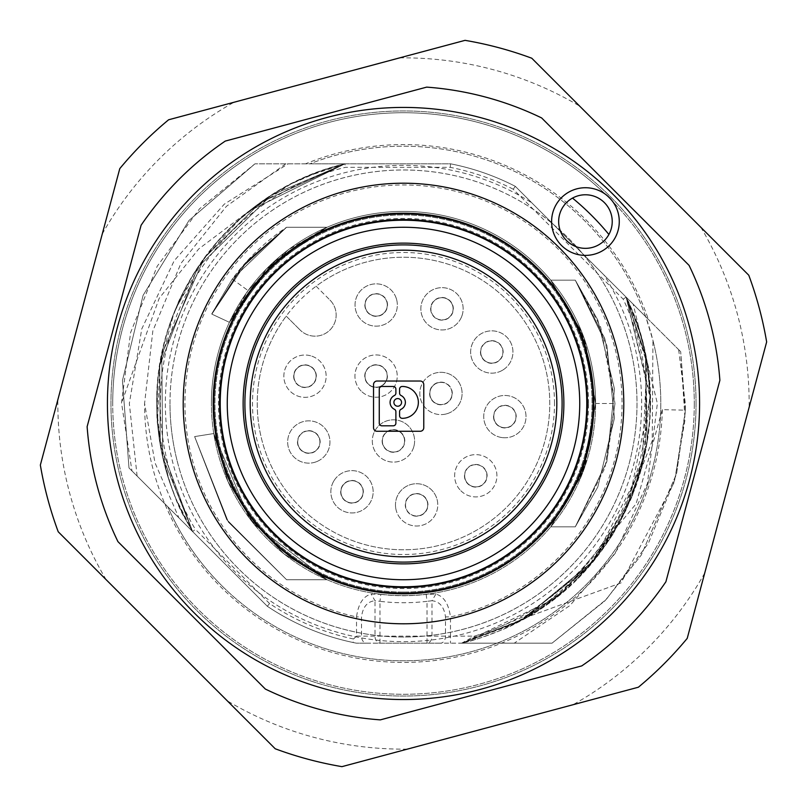 <?xml version="1.0" encoding="UTF-8"?>
<svg xmlns="http://www.w3.org/2000/svg" width="807" height="807" viewBox="0 0 807 807"><rect width="100%" height="100%" fill="white"/><g stroke="black" fill="none" stroke-linecap="round" stroke-linejoin="round"><path stroke-width="0.61" stroke-dasharray="4.04 3.03" d="M403.5 592.066A188.566 188.566 0 0 1 214.934 403.5A188.566 188.566 0 0 1 403.5 214.934A188.566 188.566 0 0 1 592.066 403.5A188.566 188.566 0 0 1 403.5 592.066A188.566 188.566 0 0 1 214.934 403.5A188.566 188.566 0 0 1 403.5 214.934A188.566 188.566 0 0 1 592.066 403.5A188.566 188.566 0 0 1 403.5 592.066M554.5 403.5A151 151 0 0 0 403.5 252.5A151 151 0 0 0 252.5 403.5A151 151 0 0 0 403.5 554.5A151 151 0 0 0 554.5 403.5M460.827 490.727A21.143 21.143 0 0 0 490.727 490.727A21.143 21.143 0 0 0 490.727 460.827A21.143 21.143 0 0 0 460.827 460.827A21.143 21.143 0 0 0 460.827 490.727A21.143 21.143 0 0 1 460.827 460.827A21.143 21.143 0 0 1 490.727 460.827A21.143 21.143 0 0 1 490.727 490.727A21.143 21.143 0 0 1 460.827 490.727M487.125 475.777A11.348 11.348 0 0 0 475.777 464.439A11.348 11.348 0 0 0 464.439 475.777A11.348 11.348 0 0 0 475.777 487.125A11.348 11.348 0 0 0 487.125 475.777M588.545 403.5A185.045 185.045 0 0 0 403.5 218.455A185.045 185.045 0 0 0 218.455 403.5A185.045 185.045 0 0 0 403.5 588.545A185.045 185.045 0 0 0 588.545 403.5M595.596 403.5A192.096 192.096 0 0 0 403.5 211.404A192.096 192.096 0 0 0 211.404 403.5A192.096 192.096 0 0 0 403.5 595.596A192.096 192.096 0 0 0 595.596 403.5A192.096 192.096 0 0 1 403.5 595.596A192.096 192.096 0 0 1 211.404 403.5A192.096 192.096 0 0 0 403.5 595.596A192.096 192.096 0 0 0 595.596 403.5L585.378 465.316L550.747 526.86L582.644 472.831L595.596 403.5L584.026 469.17L550.747 526.86L581.686 475.262L595.596 403.51L584.026 469.17L550.747 526.86L581.686 475.262L595.596 403.51L584.026 469.17L550.747 526.86L581.686 475.262L595.596 403.51L584.026 469.17L550.747 526.86L581.686 475.262L595.596 403.5L581.686 331.738L550.747 280.14L575.27 280.14L597.785 319.976L614.48 388.944L606.904 461.372L575.27 526.86L550.747 526.86L575.27 526.86L597.785 487.035L614.48 418.066L606.914 345.638L575.27 280.14L597.785 319.976L614.48 388.944L606.904 461.372L575.27 526.86L550.747 526.86L575.27 526.86L597.785 487.035L614.48 418.066L606.914 345.638L575.27 280.14L597.785 319.976L614.48 388.944L606.904 461.372L575.27 526.86L550.747 526.86L575.27 526.86L597.785 487.035L614.48 418.066L606.914 345.638L575.27 280.14L597.785 319.976L614.48 388.944L606.904 461.372L575.27 526.86L550.747 526.86L575.27 526.86L597.785 487.035L614.48 418.066L606.914 345.638L575.27 280.14L604.978 339.243L614.974 403.5L600.67 327.067L575.27 280.14L550.747 280.14L575.27 280.14L550.747 280.14L584.026 337.83L595.596 403.5L581.686 331.738L550.747 280.14L575.27 280.14L550.747 280.14L584.026 337.83L595.596 403.51L581.686 331.738L550.747 280.14L575.27 280.14L550.747 280.14L584.026 337.83L595.596 403.51L581.686 331.738L550.747 280.14L575.27 280.14L550.747 280.14L584.026 337.83L595.596 403.51L582.644 334.169L550.747 280.14L585.378 341.684L595.596 403.5A192.096 192.096 0 0 0 403.5 211.404A192.096 192.096 0 0 0 211.404 403.5A192.096 192.096 0 0 1 403.5 211.404A192.096 192.096 0 0 1 595.596 403.5L614.984 403.5L595.596 403.5M446.422 413.89A21.143 21.143 0 0 0 461.382 387.996A21.143 21.143 0 0 0 435.477 373.036A21.143 21.143 0 0 1 461.382 387.996A21.143 21.143 0 0 1 446.422 413.89A21.143 21.143 0 0 1 420.528 398.94A21.143 21.143 0 0 1 435.477 373.036A21.143 21.143 0 0 0 420.528 398.94A21.143 21.143 0 0 0 446.422 413.89M327.067 579.739L254.306 524.5L227.978 481.547L213.774 433.551L249.01 517.67L284.054 553.945L327.067 579.739L254.306 524.5L227.978 481.547L213.774 433.551L249.01 517.67L284.054 553.945L327.067 579.739L254.306 524.5L227.978 481.547L213.774 433.551L249.01 517.67L284.054 553.945L327.067 579.739L254.306 524.5L227.978 481.547L213.774 433.551L249.01 517.67L284.054 553.945L327.067 579.739L254.306 524.5L227.978 481.547L213.774 433.551L249.01 517.67L284.054 553.945L327.067 579.739L286.596 579.739L327.067 579.739L286.596 579.739L228.351 522.018L194.628 436.587L213.774 433.551L194.618 436.587L226.787 519.688L286.596 579.739L327.067 579.739L286.596 579.739L228.351 522.018L194.628 436.587L213.774 433.551L194.618 436.587L226.787 519.688L286.596 579.739L327.067 579.739L286.596 579.739L228.351 522.018L194.628 436.587L213.774 433.551L194.618 436.587L226.787 519.688L286.596 579.739L327.067 579.739L286.596 579.739L228.351 522.018L194.628 436.587L213.774 433.551L194.618 436.587L213.774 433.551L194.618 436.587L226.787 519.688L286.596 579.739L226.787 519.688L194.628 436.577L228.351 522.018L286.606 579.729L327.067 579.739M333.735 481.143A21.143 21.143 0 0 0 341.351 510.064A21.143 21.143 0 0 0 370.272 502.448A21.143 21.143 0 0 0 362.656 473.527A21.143 21.143 0 0 0 333.735 481.143A21.143 21.143 0 0 0 341.351 510.064A21.143 21.143 0 0 0 370.272 502.448A21.143 21.143 0 0 0 362.656 473.527A21.143 21.143 0 0 0 333.735 481.143M363.352 491.796A11.348 11.348 0 0 0 352.003 480.458A11.348 11.348 0 0 0 340.665 491.796A11.348 11.348 0 0 0 352.003 503.144A11.348 11.348 0 0 0 363.352 491.796M575.27 526.86L550.747 526.86L575.27 526.86L606.763 461.876L614.984 403.5L604.907 467.979L575.27 526.86M380.813 594.366A192.207 192.207 0 0 0 426.187 594.366L435.861 594.113C443.81 596.262 448.682 603.868 450.477 616.921A218.526 218.526 0 0 0 403.5 184.974A218.526 218.526 0 0 0 356.523 616.921C358.318 603.858 363.19 596.252 371.139 594.113L380.813 594.366L379.986 601.336L375.003 600.741L371.139 594.113M435.861 594.113L431.997 600.741C439.633 601.477 444.132 606.874 445.494 616.921L445.494 636.128A7.051 4.983 -90 0 1 440.511 643.179L461.624 643.179M515.037 186.74L513.232 189.221L623.206 299.195A243.2 243.2 0 0 1 635.533 330.628A243.2 243.2 -55 0 1 504.607 624.689A243.2 243.2 0 0 1 474.435 636.128L450.477 636.128L450.477 616.921L445.494 616.921M426.187 594.366L427.014 601.336A199.228 199.228 0 0 1 379.986 601.336L379.986 643.179L366.489 643.179A7.051 4.983 90 0 1 361.506 636.128L361.506 616.921C362.868 606.884 367.367 601.487 375.003 600.741L375.003 636.128A7.051 4.983 -90 0 0 379.986 643.179L440.511 643.179M431.997 600.741L427.014 601.336L427.014 643.179A7.051 4.983 -90 0 0 431.997 636.128L431.997 600.741M353.133 642.513A244.259 244.259 0 0 1 267.319 606.279A244.259 244.259 0 0 0 356.412 643.179L353.133 642.513L353.527 638.993L356.523 636.128L356.523 616.921L361.506 616.921M353.527 638.993A240.738 240.738 0 0 1 269.568 603.535L267.319 606.279L167.846 506.806A257.302 257.302 0 0 0 221.562 585.438A257.302 257.302 0 0 1 167.846 506.806L267.319 606.279A244.259 244.259 0 0 0 356.412 643.179L366.489 643.179M475.464 639.497L461.634 643.179L474.435 636.128L475.464 639.497A246.73 246.73 0 0 0 506.07 627.896L524.268 618.646C525.629 617.597 532.106 615.317 555.569 597.785C552.351 600.186 573.969 584.914 595.616 558.293C614.329 533.911 615.852 528.393 614.803 530.855C613.199 534.375 606.612 543.767 595.031 559.019L608.932 540.115L620.865 520.202L631.588 497.576L643.189 461.967L639.86 474.223L620.926 520.081L597.573 555.821L563.024 591.713L556.013 597.442L561.803 592.742L556.699 596.898L519.042 621.501L539.853 609.124L561.904 592.661L610.909 537.129M462.492 643.068L524.439 618.555L506.07 627.896C616.901 580.001 677.517 443.991 638.892 329.569A246.73 246.73 0 0 0 626.121 297.137L680.674 351.681L626.121 297.137L638.892 329.569A246.73 246.73 0 0 0 626.121 297.137C682.984 409.371 635.623 559.392 524.439 618.555L529.654 616.155L524.439 618.555L593.841 560.451L641.968 466.698L646.851 362.908L626.121 297.137L680.674 351.681L645.741 316.748A257.302 257.302 0 0 0 309.908 163.821L344.942 163.821A246.73 246.73 0 0 0 156.77 403.5C157.022 449.469 168.976 492.159 192.621 531.571L128.989 467.949L192.621 531.571L195.405 529.382A243.2 243.2 0 0 1 345.376 167.342L450.245 167.342L450.588 163.821L305.571 163.821A258.916 258.916 0 0 1 648.364 319.38L515.33 186.346L648.364 319.38M623.216 299.115L626.121 297.137L650.16 398.063L627.977 505.898L596.474 557.193L553.683 599.258L462.411 643.169L552.028 643.179L462.058 643.179L552.038 643.179L356.412 643.179A244.259 244.259 0 0 1 267.319 606.279L128.989 467.949L192.621 531.571L162.701 457.176L161.783 354.192L204.221 258.058L260.51 202.446L344.942 163.821L345.366 167.342M678.667 349.683L685.304 403.5L685.395 410.188L662.335 409.643L636.128 503.79L564.527 590.431L514.049 624.043L462.058 643.179L521.877 619.968L593.811 560.492L632.557 495.226L647.174 442.034L645.408 355.05L626.121 297.137L633.172 304.178L657.372 403.5L647.416 483.484L615.005 553.642L569.893 605.563L514.251 643.179M662.335 409.643A258.916 258.916 0 0 1 400.433 662.396A258.916 258.916 0 0 1 144.584 403.369L154.974 462.744L178.892 517.852M267.319 606.279L131.965 470.915L192.621 531.571L160.22 444.556L159.746 365.43L197.715 267.44L271.182 195.274L344.942 163.831L254.962 163.821L450.588 163.821A244.259 244.259 0 0 1 515.33 186.346A244.259 244.259 0 0 0 450.588 163.821L309.908 163.821A257.302 257.302 0 0 1 660.802 403.5A257.302 257.302 0 0 1 221.562 585.438A257.302 257.302 0 0 0 652.944 340.403L652.227 440.763L622.601 516.944L586.154 569.328L537.664 610.546L462.058 643.179L519.103 621.451L587.557 567.775L619.494 522.785L645.499 451.476L646.014 358.137L626.111 297.137L650.079 395.117L642.342 465.296L622.601 516.944M156.77 403.5A246.73 246.73 0 0 0 192.621 531.571L162.701 457.176L161.783 354.192L204.221 258.058L260.51 202.446L344.942 163.821C237.006 188.263 154.883 292.83 156.77 403.5A246.73 246.73 0 0 0 192.621 531.571L160.22 444.556L159.746 365.43L197.715 267.44L271.182 195.274L344.942 163.831L307.628 176.178L290.843 184.026L272.746 194.295L241.172 217.688L203.768 258.694L175.553 309.081L173.858 313.287L159.877 364.663L157.496 422.364L157.879 426.893L168.643 479.035L175.835 498.544L192.621 531.571L162.701 457.176L161.783 354.192L204.221 258.058L260.51 202.446L344.942 163.821L305.571 163.821M621.047 582.896L529.664 616.155L621.047 582.896L674.269 482.203L685.022 419.62L680.684 351.681M685.395 410.188L675.217 478.823L648.324 543.383L606.319 599.379L552.028 643.179L605.018 600.761L641.232 555.125L676.589 473.689L685.365 411.61L680.674 351.681L685.365 411.61L676.589 473.689L641.232 555.125L605.018 600.761L552.038 643.189M609.114 197.886A290.782 290.782 0 0 0 112.718 403.5A290.782 290.782 0 0 1 609.114 197.886A290.782 290.782 0 0 1 694.282 403.5A290.782 290.782 0 0 0 609.114 197.886M285.779 163.821L226.424 206.31L180.899 263.435L152.846 330.86L144.584 403.369M704.743 573A345.658 345.658 0 0 1 573 704.743L407.323 749.128A345.658 345.658 0 0 1 227.372 700.91L106.09 579.628A345.658 345.658 0 0 1 57.842 403.5A345.658 345.658 0 0 1 57.872 399.677L102.257 234A345.658 345.658 0 0 1 234 102.257L399.677 57.872A345.658 345.658 0 0 1 579.628 106.09L700.91 227.372A345.658 345.658 0 0 1 749.158 403.5A345.658 345.658 0 0 1 749.128 407.323L687.221 638.377A368.325 368.325 0 0 1 638.377 687.221L573 704.743M694.282 403.5A290.782 290.782 0 0 1 403.5 694.282A290.782 290.782 0 0 1 112.718 403.5A290.782 290.782 0 0 0 403.5 694.282A290.782 290.782 0 0 0 694.282 403.5M227.372 700.91L275.227 748.775A368.325 368.325 0 0 0 341.946 766.65L407.323 749.128M57.872 399.677L40.35 465.054A368.325 368.325 0 0 0 58.225 531.773L106.09 579.628M234 102.257L168.623 119.779A368.325 368.325 0 0 0 119.779 168.623L102.257 234M579.628 106.09L531.773 58.225A368.325 368.325 0 0 0 465.054 40.35L399.677 57.872M749.128 407.323L766.65 341.946A368.325 368.325 0 0 0 748.775 275.227L700.91 227.372M137.099 476.049L129.332 403.5L141.77 328.923L174.201 260.722L224.296 204.151L288.149 163.821M192.621 531.571L160.22 444.556L159.746 365.43L197.715 267.44L271.182 195.274L344.942 163.831L450.588 163.821A244.259 244.259 0 0 1 515.33 186.346A244.259 244.259 0 0 0 450.588 163.821A244.259 244.259 0 0 1 515.33 186.346L645.741 316.748L652.944 340.403M413.89 446.422A21.143 21.143 0 0 0 398.94 420.528A21.143 21.143 0 0 0 373.036 435.477A21.143 21.143 0 0 1 398.94 420.528A21.143 21.143 0 0 1 413.89 446.422A21.143 21.143 0 0 1 387.996 461.382A21.143 21.143 0 0 1 373.036 435.477A21.143 21.143 0 0 0 387.996 461.382A21.143 21.143 0 0 0 413.89 446.422M531.944 202.96L604.039 275.056A238.146 238.146 0 0 1 403.5 641.646A238.146 238.146 0 0 1 289.209 194.568A238.146 238.146 0 0 1 531.944 202.96L515.33 186.346M249.302 210.889L344.942 163.831L249.302 210.889L198.673 248.99L159.201 298.267L121.534 402.955M254.962 163.811L188.999 220.472L143.091 295.342L122.462 380.511L128.989 467.949L122.462 380.511L143.091 295.342L188.999 220.472L254.962 163.811L199.551 208.791L157.163 266.3L130.583 332.615L121.524 402.955L131.965 470.915M169.995 403.5A233.505 233.505 0 0 1 629.057 343.066A233.505 233.505 0 0 0 343.066 177.944A233.505 233.505 0 0 0 177.944 463.934A233.505 233.505 0 0 1 169.995 403.5A233.505 233.505 0 0 0 463.934 629.057A233.505 233.505 0 0 0 629.057 343.066A233.505 233.505 0 0 1 433.974 635.008A233.505 233.505 0 0 1 177.944 463.934A233.505 233.505 0 0 0 637.005 403.5A233.505 233.505 0 0 0 582.321 253.337M604.039 275.056L633.172 304.178M564.527 590.442L520.152 620.876L462.058 643.169L521.877 619.968L593.811 560.492L632.557 495.226L647.174 442.034L645.408 355.05L626.121 297.137L646.014 358.137L645.499 451.476L619.494 522.785L587.557 567.775L519.103 621.451L462.058 643.169L521.877 619.968L593.811 560.492L632.557 495.226L647.174 442.034L645.408 355.05L626.121 297.137L632.678 312.107L639.699 332.242L643.956 348.281L647.517 367.034L649.907 391.012L650.2 406.819L649.474 422.656L645.297 452.505L630.61 499.896L612.15 535.152M696.048 403.5A292.548 292.548 0 0 1 403.5 696.048A292.548 292.548 0 0 1 110.952 403.5A292.548 292.548 0 0 1 403.5 110.952A292.548 292.548 0 0 1 696.048 403.5A292.548 292.548 0 0 1 403.5 696.048A292.548 292.548 0 0 1 110.952 403.5A292.548 292.548 0 0 1 403.5 110.952A292.548 292.548 0 0 1 696.048 403.5M719.874 380.329L665.906 581.746A317.222 317.222 0 0 1 581.746 665.906L380.329 719.874A317.222 317.222 0 0 1 265.372 689.067L117.933 541.628A317.222 317.222 0 0 1 87.126 426.671L141.094 225.254A317.222 317.222 0 0 1 225.254 141.094L426.671 87.126A317.222 317.222 0 0 1 541.628 117.933L689.067 265.372A317.222 317.222 0 0 1 719.874 380.329M403.5 623.791A220.291 220.291 0 0 0 623.791 403.5A220.291 220.291 0 0 0 403.5 183.209A220.291 220.291 0 0 0 183.209 403.5A220.291 220.291 0 0 0 403.5 623.791M475.777 464.671A11.106 11.106 0 0 0 464.671 475.777A11.106 11.106 0 0 0 475.777 486.883A11.106 11.106 0 0 0 486.883 475.777A11.106 11.106 0 0 0 475.777 464.671A11.106 11.106 0 0 0 464.671 475.777A11.106 11.106 0 0 0 475.777 486.883A11.106 11.106 0 0 0 486.883 475.777A11.106 11.106 0 0 0 475.777 464.671A11.106 11.106 0 0 1 486.883 475.777A11.106 11.106 0 0 1 475.777 486.883A11.106 11.106 0 0 0 486.883 475.777M316.778 461.584A21.143 21.143 0 0 0 328.399 434.035A21.143 21.143 0 0 0 300.85 422.404A21.143 21.143 0 0 0 289.219 449.963A21.143 21.143 0 0 0 316.778 461.584A21.143 21.143 0 0 0 328.399 434.035A21.143 21.143 0 0 0 300.85 422.404A21.143 21.143 0 0 0 289.219 449.963A21.143 21.143 0 0 0 316.778 461.584M320.157 441.994A11.348 11.348 0 0 0 308.809 430.656A11.348 11.348 0 0 0 297.47 441.994A11.348 11.348 0 0 0 308.809 453.342A11.348 11.348 0 0 0 320.157 441.994M608.902 234.484A26.792 26.792 0 0 1 566.494 240.506A26.792 26.792 0 0 1 572.516 198.098A266.007 266.007 0 0 1 608.902 234.484A26.792 26.792 0 0 0 572.516 198.098M403.5 593.831A190.331 190.331 0 0 1 213.169 403.5A190.331 190.331 0 0 1 403.5 213.169A190.331 190.331 0 0 1 593.831 403.5A190.331 190.331 0 0 1 403.5 593.831M395.652 507.583A21.143 21.143 0 0 1 413.91 483.897A21.143 21.143 0 0 1 437.596 502.156A21.143 21.143 0 0 0 413.91 483.897A21.143 21.143 0 0 0 395.652 507.583A21.143 21.143 0 0 0 419.337 525.841A21.143 21.143 0 0 0 437.596 502.156A21.143 21.143 0 0 1 419.337 525.841A21.143 21.143 0 0 1 395.652 507.583M310.655 355.806A21.143 21.143 0 0 0 284.619 370.534A21.143 21.143 0 0 0 299.347 396.56A21.143 21.143 0 0 0 325.382 381.832A21.143 21.143 0 0 0 310.655 355.806A21.143 21.143 0 0 1 325.382 381.832A21.143 21.143 0 0 1 299.347 396.56A21.143 21.143 0 0 1 284.619 370.534A21.143 21.143 0 0 1 310.655 355.806M293.657 376.183A11.348 11.348 0 0 0 305.006 387.531A11.348 11.348 0 0 0 316.344 376.183A11.348 11.348 0 0 0 305.006 364.845A11.348 11.348 0 0 0 293.657 376.183M403.5 220.22A183.28 183.28 0 0 1 586.78 403.5A183.28 183.28 0 0 1 403.5 586.78A183.28 183.28 0 0 1 220.22 403.5A183.28 183.28 0 0 1 403.5 220.22M382.125 440.955A11.348 11.348 0 0 0 393.463 452.293A11.348 11.348 0 0 0 404.811 440.955A11.348 11.348 0 0 0 393.463 429.606A11.348 11.348 0 0 0 382.125 440.955M364.744 376.082A11.348 11.348 0 0 1 376.082 364.744A11.348 11.348 0 0 1 387.431 376.082A11.348 11.348 0 0 1 376.082 387.431A11.348 11.348 0 0 1 364.744 376.082M376.082 364.986A11.106 11.106 0 0 0 364.986 376.082A11.106 11.106 0 0 0 376.082 387.189A11.106 11.106 0 0 0 387.189 376.082A11.106 11.106 0 0 0 376.082 364.986A11.106 11.106 0 0 0 364.986 376.082A11.106 11.106 0 0 0 376.082 387.189A11.106 11.106 0 0 0 387.189 376.082A11.106 11.106 0 0 0 376.082 364.986A11.106 11.106 0 0 0 364.986 376.082A11.106 11.106 0 0 0 376.082 387.189A11.106 11.106 0 0 0 387.189 376.082A11.106 11.106 0 0 0 376.082 364.986M429.849 393.463A11.106 11.106 0 0 0 440.955 404.569A11.106 11.106 0 0 0 452.051 393.463A11.106 11.106 0 0 0 440.955 382.367A11.106 11.106 0 0 0 429.849 393.463A11.106 11.106 0 0 0 440.955 404.569A11.106 11.106 0 0 0 452.051 393.463A11.106 11.106 0 0 0 440.955 382.367A11.106 11.106 0 0 0 429.849 393.463A11.106 11.106 0 0 0 440.955 404.569A11.106 11.106 0 0 0 452.051 393.463M562.106 403.5A158.606 158.606 0 0 1 403.5 562.106A158.606 158.606 0 0 1 244.894 403.5A158.606 158.606 0 0 1 403.5 244.894A158.606 158.606 0 0 1 562.106 403.5M416.624 493.763A11.106 11.106 0 0 1 427.72 504.869A11.106 11.106 0 0 1 416.624 515.976A11.106 11.106 0 0 0 427.72 504.869A11.106 11.106 0 0 0 416.624 493.763A11.106 11.106 0 0 0 405.518 504.869A11.106 11.106 0 0 0 416.624 515.976A11.106 11.106 0 0 0 427.72 504.869A11.106 11.106 0 0 0 416.624 493.763A11.106 11.106 0 0 0 405.518 504.869A11.106 11.106 0 0 0 416.624 515.976A11.106 11.106 0 0 0 427.72 504.869A11.106 11.106 0 0 0 416.624 493.763A11.106 11.106 0 0 0 405.518 504.869M250.18 403.5A153.32 153.32 0 0 0 403.5 556.82A153.32 153.32 0 0 0 556.82 403.5A153.32 153.32 0 0 0 403.5 250.18A153.32 153.32 0 0 0 250.18 403.5M440.955 382.125A11.348 11.348 0 0 1 452.293 393.463A11.348 11.348 0 0 1 440.955 404.811A11.348 11.348 0 0 1 429.606 393.463A11.348 11.348 0 0 1 440.955 382.125M243.532 265.17L286.596 227.261L240.768 268.438L211.838 314.125L242.423 266.471L211.838 314.125L242.423 266.471L211.838 314.125L229.4 322.316L272.635 262.88L327.067 227.261L286.596 227.261L327.067 227.261L266.492 268.862L229.4 322.316L248.092 290.591L229.4 322.316L272.635 262.88L327.067 227.261L286.596 227.261L247.467 260.752L211.848 314.125L240.768 268.438L286.596 227.261L232.245 279.081L211.656 314.044L232.255 279.081L286.596 227.261L327.067 227.261L279.01 257.201L248.092 290.591L287.847 250.12L327.067 227.261L286.596 227.261L327.067 227.261L266.492 268.862L229.4 322.316L272.635 262.88L327.067 227.261L286.596 227.261L247.467 260.752L211.848 314.125L229.4 322.316L272.635 262.88L327.067 227.261L266.492 268.862L229.4 322.316L211.838 314.125L229.4 322.316L211.838 314.125L229.4 322.316L211.838 314.125L240.768 268.438L286.606 227.261L327.067 227.261L286.596 227.261L247.467 260.752L211.838 314.125L229.4 322.316L211.838 314.125L240.768 268.438L286.606 227.271L247.467 260.752L211.838 314.125L229.4 322.316L266.492 268.862L327.067 227.261L286.596 227.261L243.532 265.17L286.596 227.261C265.745 241.192 247.82 258.21 232.82 278.314M316.112 286.203L329.972 300.073L316.112 286.203A146.279 146.279 0 0 1 549.779 403.5A146.279 146.279 0 0 1 403.5 549.779A146.279 146.279 0 0 1 316.112 286.203A146.279 146.279 0 0 1 549.779 403.5A146.279 146.279 0 0 1 403.5 549.779A146.279 146.279 0 0 1 286.203 316.112L300.073 329.972L286.203 316.112M329.972 300.073A21.143 21.143 0 0 1 329.972 329.972A21.143 21.143 0 0 1 300.073 329.972A21.143 21.143 0 0 0 329.972 329.972A21.143 21.143 0 0 0 329.972 300.073M396.56 299.347A21.143 21.143 0 0 1 381.832 325.382A21.143 21.143 0 0 1 355.806 310.655A21.143 21.143 0 0 1 370.534 284.619A21.143 21.143 0 0 1 396.56 299.347A21.143 21.143 0 0 1 381.832 325.382A21.143 21.143 0 0 1 355.806 310.655A21.143 21.143 0 0 1 370.534 284.619A21.143 21.143 0 0 1 396.56 299.347M461.584 316.778A21.143 21.143 0 0 1 434.035 328.399A21.143 21.143 0 0 1 422.404 300.85A21.143 21.143 0 0 1 449.963 289.219A21.143 21.143 0 0 1 461.584 316.778A21.143 21.143 0 0 1 434.035 328.399A21.143 21.143 0 0 1 422.404 300.85A21.143 21.143 0 0 1 449.963 289.219A21.143 21.143 0 0 1 461.584 316.778M502.448 370.272A21.143 21.143 0 0 1 473.527 362.656A21.143 21.143 0 0 1 481.143 333.735A21.143 21.143 0 0 1 510.064 341.351A21.143 21.143 0 0 1 502.448 370.272A21.143 21.143 0 0 1 473.527 362.656A21.143 21.143 0 0 1 481.143 333.735A21.143 21.143 0 0 1 510.064 341.351A21.143 21.143 0 0 1 502.448 370.272M502.156 437.596A21.143 21.143 0 0 1 483.897 413.91A21.143 21.143 0 0 1 507.583 395.652A21.143 21.143 0 0 1 525.841 419.337A21.143 21.143 0 0 1 502.156 437.596A21.143 21.143 0 0 1 483.897 413.91A21.143 21.143 0 0 1 507.583 395.652A21.143 21.143 0 0 1 525.841 419.337A21.143 21.143 0 0 1 502.156 437.596M361.132 391.042A21.143 21.143 0 0 1 361.132 361.132A21.143 21.143 0 0 1 391.042 361.132A21.143 21.143 0 0 1 391.042 391.042A21.143 21.143 0 0 1 361.132 391.042A21.143 21.143 0 0 0 391.042 391.042A21.143 21.143 0 0 0 391.042 361.132A21.143 21.143 0 0 0 361.132 361.132A21.143 21.143 0 0 0 361.132 391.042M352.003 480.7A11.106 11.106 0 0 0 340.907 491.796A11.106 11.106 0 0 0 352.003 502.902A11.106 11.106 0 0 0 363.11 491.796A11.106 11.106 0 0 0 352.003 480.7A11.106 11.106 0 0 0 340.907 491.796A11.106 11.106 0 0 0 352.003 502.902A11.106 11.106 0 0 0 363.11 491.796A11.106 11.106 0 0 0 352.003 480.7A11.106 11.106 0 0 0 340.907 491.796A11.106 11.106 0 0 0 352.003 502.902A11.106 11.106 0 0 0 363.11 491.796A11.106 11.106 0 0 0 352.003 480.7A11.106 11.106 0 0 0 340.907 491.796A11.106 11.106 0 0 0 352.003 502.902A11.106 11.106 0 0 0 363.11 491.796M387.531 305.006A11.348 11.348 0 0 0 376.183 293.657A11.348 11.348 0 0 0 364.845 305.006A11.348 11.348 0 0 0 376.183 316.344A11.348 11.348 0 0 0 387.531 305.006M308.809 430.898A11.106 11.106 0 0 0 297.712 441.994A11.106 11.106 0 0 0 308.809 453.1A11.106 11.106 0 0 0 319.915 441.994A11.106 11.106 0 0 0 308.809 430.898A11.106 11.106 0 0 0 297.712 441.994A11.106 11.106 0 0 0 308.809 453.1A11.106 11.106 0 0 0 319.915 441.994A11.106 11.106 0 0 0 308.809 430.898A11.106 11.106 0 0 1 319.915 441.994A11.106 11.106 0 0 1 308.809 453.1A11.106 11.106 0 0 0 319.915 441.994A11.106 11.106 0 0 0 308.809 430.898M365.077 305.006A11.106 11.106 0 0 0 376.183 316.102A11.106 11.106 0 0 0 387.289 305.006A11.106 11.106 0 0 0 376.183 293.899A11.106 11.106 0 0 0 365.077 305.006A11.106 11.106 0 0 0 376.183 316.102A11.106 11.106 0 0 0 387.289 305.006A11.106 11.106 0 0 0 376.183 293.899A11.106 11.106 0 0 0 365.077 305.006A11.106 11.106 0 0 0 376.183 316.102A11.106 11.106 0 0 0 387.289 305.006A11.106 11.106 0 0 0 376.183 293.899A11.106 11.106 0 0 0 365.077 305.006A11.106 11.106 0 0 0 376.183 316.102A11.106 11.106 0 0 0 387.289 305.006M416.624 516.218A11.348 11.348 0 0 1 405.275 504.869A11.348 11.348 0 0 1 416.624 493.531A11.348 11.348 0 0 1 427.962 504.869A11.348 11.348 0 0 1 416.624 516.218M316.102 376.183A11.106 11.106 0 0 0 305.006 365.077A11.106 11.106 0 0 0 293.899 376.183A11.106 11.106 0 0 0 305.006 387.289A11.106 11.106 0 0 0 316.102 376.183A11.106 11.106 0 0 0 305.006 365.077A11.106 11.106 0 0 0 293.899 376.183A11.106 11.106 0 0 0 305.006 387.289A11.106 11.106 0 0 0 316.102 376.183A11.106 11.106 0 0 0 305.006 365.077A11.106 11.106 0 0 0 293.899 376.183A11.106 11.106 0 0 0 305.006 387.289A11.106 11.106 0 0 0 316.102 376.183A11.106 11.106 0 0 0 305.006 365.077A11.106 11.106 0 0 0 293.899 376.183M430.656 308.809A11.348 11.348 0 0 0 441.994 320.157A11.348 11.348 0 0 0 453.342 308.809A11.348 11.348 0 0 0 441.994 297.47A11.348 11.348 0 0 0 430.656 308.809M441.994 319.915A11.106 11.106 0 0 0 453.1 308.809A11.106 11.106 0 0 0 441.994 297.712A11.106 11.106 0 0 0 430.898 308.809A11.106 11.106 0 0 0 441.994 319.915A11.106 11.106 0 0 0 453.1 308.809A11.106 11.106 0 0 0 441.994 297.712A11.106 11.106 0 0 0 430.898 308.809A11.106 11.106 0 0 0 441.994 319.915A11.106 11.106 0 0 0 453.1 308.809A11.106 11.106 0 0 0 441.994 297.712A11.106 11.106 0 0 0 430.898 308.809M393.463 452.051A11.106 11.106 0 0 0 404.569 440.955A11.106 11.106 0 0 0 393.463 429.849A11.106 11.106 0 0 0 382.367 440.955A11.106 11.106 0 0 0 393.463 452.051A11.106 11.106 0 0 0 404.569 440.955A11.106 11.106 0 0 0 393.463 429.849A11.106 11.106 0 0 0 382.367 440.955A11.106 11.106 0 0 0 393.463 452.051A11.106 11.106 0 0 1 382.367 440.955A11.106 11.106 0 0 1 393.463 429.849A11.106 11.106 0 0 0 382.367 440.955A11.106 11.106 0 0 0 393.463 452.051M503.144 352.003A11.348 11.348 0 0 0 491.796 340.665A11.348 11.348 0 0 0 480.458 352.003A11.348 11.348 0 0 0 491.796 363.352A11.348 11.348 0 0 0 503.144 352.003M491.796 340.907A11.106 11.106 0 0 0 480.7 352.003A11.106 11.106 0 0 0 491.796 363.11A11.106 11.106 0 0 0 502.902 352.003A11.106 11.106 0 0 0 491.796 340.907A11.106 11.106 0 0 0 480.7 352.003A11.106 11.106 0 0 0 491.796 363.11A11.106 11.106 0 0 0 502.902 352.003A11.106 11.106 0 0 0 491.796 340.907A11.106 11.106 0 0 1 502.902 352.003A11.106 11.106 0 0 1 491.796 363.11A11.106 11.106 0 0 0 502.902 352.003M493.531 416.624A11.348 11.348 0 0 0 504.869 427.962A11.348 11.348 0 0 0 516.218 416.624A11.348 11.348 0 0 0 504.869 405.275A11.348 11.348 0 0 0 493.531 416.624M504.869 405.518A11.106 11.106 0 0 0 493.763 416.624A11.106 11.106 0 0 0 504.869 427.72A11.106 11.106 0 0 0 515.976 416.624A11.106 11.106 0 0 0 504.869 405.518A11.106 11.106 0 0 0 493.763 416.624A11.106 11.106 0 0 0 504.869 427.72A11.106 11.106 0 0 0 515.976 416.624A11.106 11.106 0 0 0 504.869 405.518A11.106 11.106 0 0 1 515.976 416.624A11.106 11.106 0 0 1 504.869 427.72A11.106 11.106 0 0 0 515.976 416.624M423.766 384.556L423.766 427.73A3.521 3.521 0 0 1 420.245 431.261L377.061 431.261A3.521 3.521 0 0 1 373.54 427.73L373.54 384.556A3.521 3.521 0 0 1 377.061 381.025L420.245 381.025A3.521 3.521 0 0 1 423.766 384.556M393.907 402.4A3.823 3.823 0 0 0 397.73 406.224A3.823 3.823 0 0 0 401.553 402.4A3.823 3.823 0 0 0 397.73 398.577A3.823 3.823 0 0 0 393.907 402.4M399.576 415.676L399.576 411.661A2.643 2.643 0 0 1 401.069 409.28A7.646 7.646 0 0 0 401.069 395.521A2.643 2.643 0 0 1 399.576 393.14L399.576 389.115A2.643 2.643 0 0 1 402.29 386.472A15.928 15.928 0 0 1 418.359 402.4A15.928 15.928 0 0 1 402.29 418.319A2.643 2.643 0 0 1 399.576 415.676M393.241 425.814A2.643 2.643 0 0 0 395.884 423.171L395.884 411.661A2.643 2.643 0 0 0 394.391 409.28A7.646 7.646 0 0 1 394.391 395.521A2.643 2.643 0 0 0 395.884 393.14L395.884 389.115A2.643 2.643 0 0 0 393.241 386.472L381.913 386.472A2.643 2.643 0 0 0 379.26 389.115L379.26 423.171A2.643 2.643 0 0 0 381.913 425.814L393.241 425.814M356.523 636.128L450.477 636.128L450.477 643.179M513.232 189.221A240.738 240.738 0 0 0 450.245 167.342M269.568 603.535L195.415 529.382M586.78 403.5A183.28 183.28 0 0 1 403.5 586.78A183.28 183.28 0 0 1 220.22 403.5M364.986 376.082A11.106 11.106 0 0 0 376.082 387.189A11.106 11.106 0 0 0 387.189 376.082M232.255 279.081L248.092 290.591L232.255 279.081M453.1 308.809A11.106 11.106 0 0 0 441.994 297.712M297.712 441.994A11.106 11.106 0 0 0 308.809 453.1M404.569 440.955A11.106 11.106 0 0 0 393.463 429.849M440.955 382.367A11.106 11.106 0 0 0 429.849 393.463A11.106 11.106 0 0 0 440.955 404.569M464.671 475.777A11.106 11.106 0 0 0 475.777 486.883M480.7 352.003A11.106 11.106 0 0 0 491.796 363.11M493.763 416.624A11.106 11.106 0 0 0 504.869 427.72M604.665 338.244L575.27 280.14M640.798 335.994C632.022 310.302 627.755 298.691 627.987 301.132L631.81 309.979C640.728 332.343 643.673 347.262 643.411 345.991L640.798 335.994M650.109 395.894L647.194 364.996C646.932 363.059 650.684 383.698 650.149 409.563L650.139 397.034L649.645 420.316L645.882 449.529L639.154 476.554L635.452 487.589L625.849 510.407L611.696 535.868L596.423 557.294L576.541 579.376L593.438 560.966M638.448 328.217C645.075 344.841 648.999 371.049 650.2 406.829M463.339 642.866C466.517 641.394 462.804 644.763 498.393 631.235C515.895 624.84 536.302 612.614 559.624 594.547M344.942 163.821L335.662 166.282C308.778 174.03 283.903 185.963 261.034 202.073L234.847 223.408L252.51 208.367C276.034 190.452 300.85 177.318 326.956 168.945L341.311 164.739L320.147 171.296L290.752 184.077L246.619 213.068L236.431 221.945L216.397 242.705L196.938 268.62C184.843 288.845 178.276 301.031 177.217 305.157L178.226 302.877C179.769 299.135 171.992 316.959 169.188 326.25C160.976 352.054 156.851 377.071 156.79 401.291L156.962 413.184C157.859 428.527 159.09 439.845 160.674 447.149C168.552 481.708 177.126 506.231 186.397 520.717L187.476 522.694M192.833 275.116L173.858 313.287M158.031 378.856C156.477 402.542 156.427 418.551 157.879 426.893M242.514 216.528L239.558 219.121L242.514 216.528M177.944 303.503L183.804 291.206L173.192 314.982L168.37 328.742L177.944 303.503M156.881 410.894L157.345 386.694L157.254 418.974L161.239 450.205L162.964 458.406L161.662 452.354L156.881 410.894M286.596 227.261L243.522 265.18"/><path stroke-width="1.21" d="M341.946 766.65L638.377 687.221A368.325 368.325 0 0 0 687.221 638.377L766.65 341.946A368.325 368.325 0 0 0 748.775 275.227L531.773 58.225A368.325 368.325 0 0 0 465.054 40.35L168.623 119.779A368.325 368.325 0 0 0 119.779 168.623L40.35 465.054A368.325 368.325 0 0 0 58.225 531.773L275.227 748.775A368.325 368.325 0 0 0 341.946 766.65M713.67 403.5L665.906 581.746A317.222 317.222 0 0 1 581.746 665.906L380.329 719.874A317.222 317.222 0 0 1 265.372 689.067L117.933 541.628A317.222 317.222 0 0 1 87.126 426.671L141.094 225.254A317.222 317.222 0 0 1 225.254 141.094L426.671 87.126A317.222 317.222 0 0 1 541.628 117.933L689.067 265.372A317.222 317.222 0 0 1 719.874 380.329L713.67 403.5M117.519 480.125A296.078 296.078 0 0 0 699.578 403.5A296.078 296.078 0 0 0 403.5 107.422A296.078 296.078 0 0 0 117.519 480.125M551.605 221.562A33.833 33.833 0 0 1 585.438 187.728A33.833 33.833 0 0 1 619.272 221.562A33.833 33.833 0 0 1 585.438 255.395A33.833 33.833 0 0 1 551.605 221.562M612.231 221.562A26.792 26.792 0 0 0 566.494 202.618A26.792 26.792 0 0 0 575.189 246.306A26.792 26.792 0 0 0 612.231 221.562M608.902 234.484A266.007 266.007 0 0 0 572.516 198.098M403.5 623.791A220.291 220.291 0 0 0 623.791 403.5A220.291 220.291 0 0 0 403.5 183.209A220.291 220.291 0 0 0 183.209 403.5A220.291 220.291 0 0 0 403.5 623.791M403.5 593.831A190.331 190.331 0 0 1 213.169 403.5A190.331 190.331 0 0 1 403.5 213.169A190.331 190.331 0 0 1 593.831 403.5A190.331 190.331 0 0 1 403.5 593.831A190.331 190.331 0 0 0 593.831 403.5A190.331 190.331 0 0 0 403.5 213.169A190.331 190.331 0 0 0 213.169 403.5M403.5 220.22A183.28 183.28 0 0 1 586.78 403.5A183.28 183.28 0 0 1 403.5 586.78A183.28 183.28 0 0 1 220.22 403.5A183.28 183.28 0 0 1 403.5 220.22A183.28 183.28 0 0 0 220.22 403.5A183.28 183.28 0 0 0 403.5 586.78A183.28 183.28 0 0 0 586.78 403.5M403.5 562.106A158.606 158.606 0 0 1 244.894 403.5A158.606 158.606 0 0 1 403.5 244.894A158.606 158.606 0 0 1 562.106 403.5A158.606 158.606 0 0 1 403.5 562.106M556.82 403.5A153.32 153.32 0 0 1 403.5 556.82A153.32 153.32 0 0 1 250.18 403.5A153.32 153.32 0 0 1 403.5 250.18A153.32 153.32 0 0 1 556.82 403.5M423.766 427.73L423.766 384.556A3.521 3.521 0 0 0 420.245 381.025L377.061 381.025A3.521 3.521 0 0 0 373.54 384.556L373.54 427.73A3.521 3.521 0 0 0 377.061 431.261L420.245 431.261A3.521 3.521 0 0 0 423.766 427.73M399.576 393.14L399.576 389.115A2.643 2.643 0 0 1 402.29 386.472A15.928 15.928 0 0 1 418.359 402.4A15.928 15.928 0 0 1 402.29 418.319A2.643 2.643 0 0 1 399.576 415.676L399.576 411.661A2.643 2.643 0 0 1 401.069 409.28A7.646 7.646 0 0 0 401.069 395.521A2.643 2.643 0 0 1 399.576 393.14M393.241 425.814L381.913 425.814A2.643 2.643 0 0 1 379.26 423.171L379.26 389.115A2.643 2.643 0 0 1 381.913 386.472L393.241 386.472A2.643 2.643 0 0 1 395.884 389.115L395.884 393.14A2.643 2.643 0 0 1 394.391 395.521A7.646 7.646 0 0 0 394.391 409.28A2.643 2.643 0 0 1 395.884 411.661L395.884 423.171A2.643 2.643 0 0 1 393.241 425.814M393.907 402.4A3.823 3.823 0 0 0 397.73 406.224A3.823 3.823 0 0 0 401.553 402.4A3.823 3.823 0 0 0 397.73 398.577A3.823 3.823 0 0 0 393.907 402.4M593.145 403.5A189.645 189.645 0 0 1 403.5 593.145A189.645 189.645 0 0 1 213.855 403.5A189.645 189.645 0 0 1 403.5 213.855A189.645 189.645 0 0 1 593.145 403.5M587.466 403.5A183.966 183.966 0 0 1 403.5 587.466A183.966 183.966 0 0 1 219.534 403.5A183.966 183.966 0 0 1 403.5 219.534A183.966 183.966 0 0 1 587.466 403.5M227.261 403.5A176.239 176.239 0 0 1 403.5 227.261A176.239 176.239 0 0 1 579.739 403.5A176.239 176.239 0 0 1 403.5 579.739A176.239 176.239 0 0 1 227.261 403.5M563.871 403.5A160.371 160.371 0 0 1 403.5 563.871A160.371 160.371 0 0 1 243.129 403.5A160.371 160.371 0 0 1 403.5 243.129A160.371 160.371 0 0 1 563.871 403.5"/></g></svg>
